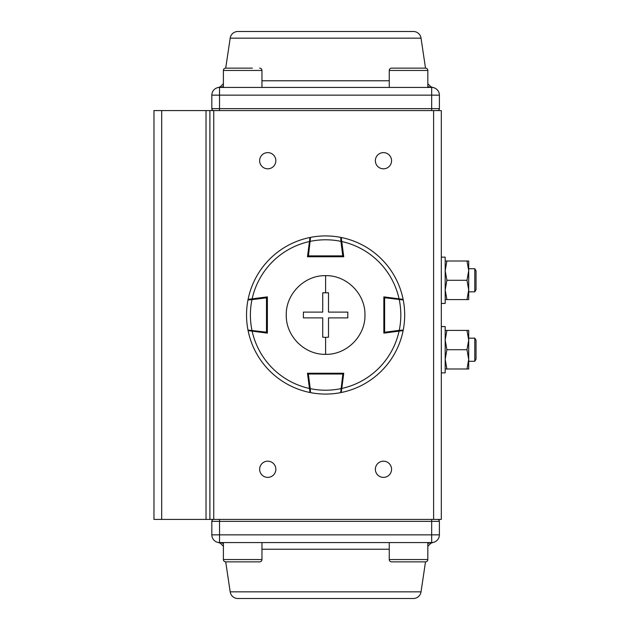 <?xml version="1.0" encoding="UTF-8"?>
<svg xmlns="http://www.w3.org/2000/svg" width="630" height="630" viewBox="0 0 630 630"><rect width="100%" height="100%" fill="white"/><g stroke="black" fill="none" stroke-linecap="round" stroke-linejoin="round"><path stroke-width="0.94" d="M383.465 477.383A8.103 8.103 0 0 0 391.561 469.287A8.103 8.103 0 0 0 383.465 461.184A8.103 8.103 0 0 0 375.362 469.287A8.103 8.103 0 0 0 383.465 477.383M267.75 477.383A8.103 8.103 0 0 0 275.853 469.287A8.103 8.103 0 0 0 267.75 461.184A8.103 8.103 0 0 0 259.647 469.287A8.103 8.103 0 0 0 267.75 477.383M267.75 168.816A8.103 8.103 0 0 0 275.853 160.713A8.103 8.103 0 0 0 267.75 152.618A8.103 8.103 0 0 0 259.647 160.713A8.103 8.103 0 0 0 267.75 168.816M383.465 168.816A8.103 8.103 0 0 0 391.561 160.713A8.103 8.103 0 0 0 383.465 152.618A8.103 8.103 0 0 0 375.362 160.713A8.103 8.103 0 0 0 383.465 168.816M433.605 110.573L153.964 110.573L153.964 519.427L441.323 519.427L441.323 110.573L433.605 110.573L433.605 519.427M209.892 110.573L209.892 519.427M230.186 38.162L421.029 38.162A7.718 7.718 0 0 0 413.382 31.5L237.833 31.5A7.718 7.718 0 0 0 230.186 38.162L225.705 68.142L252.362 68.142M421.029 38.162L425.51 68.142L418.218 68.142M431.676 519.427L431.676 521.356L439.394 521.356A1.929 1.929 0 0 0 437.464 519.427A1.929 1.929 0 0 1 439.394 521.356L439.394 534.854L431.676 534.854L431.676 521.356L219.539 521.356L219.539 534.854L431.676 534.854L431.676 542.572C433.613 542.414 433.613 542.414 431.676 542.572L219.539 542.572A7.718 7.718 0 0 1 211.822 534.854L211.822 521.356A1.929 1.929 0 0 1 213.751 519.427L213.751 110.573A1.929 1.929 0 0 1 211.822 108.644L211.822 95.146A7.718 7.718 0 0 1 219.539 87.428L431.676 87.428A7.718 7.718 0 0 1 439.394 95.146L439.394 108.644A1.929 1.929 0 0 1 437.464 110.573A1.929 1.929 0 0 0 439.394 108.644A1.929 1.929 0 0 1 437.464 110.573M223.39 86.334A7.718 7.513 -90 0 1 219.539 87.428C217.602 87.586 217.602 87.586 219.539 87.428L219.539 108.644L431.676 108.644L431.676 95.146L211.822 95.146M427.825 86.334A7.718 7.513 -90 0 0 431.676 87.428L431.676 95.146L439.394 95.146M427.825 542.572L427.825 559.542A2.315 2.315 0 0 1 425.51 561.858L421.029 591.838L230.186 591.838L225.705 561.858A2.315 2.315 0 0 1 223.39 559.542A2.315 2.315 0 0 0 225.705 561.858L259.647 561.858A2.315 2.315 0 0 0 261.962 559.542L261.962 542.572M421.029 591.838A7.718 7.718 0 0 1 413.382 598.5L237.833 598.5A7.718 7.718 0 0 1 230.186 591.838M431.676 542.572A7.718 7.718 0 0 0 439.394 534.854A7.718 7.718 0 0 1 431.676 542.572A7.718 7.513 -90 0 0 427.825 543.666M219.539 542.572L219.539 534.854L211.822 534.854A7.718 7.718 0 0 0 219.539 542.572A7.718 7.513 -90 0 1 223.39 543.666M211.822 521.356A1.929 1.929 0 0 1 213.751 519.427A1.929 1.929 0 0 0 211.822 521.356L219.539 521.356L219.539 519.427M441.323 326.568L445.182 326.568L445.182 372.858L441.323 372.858M441.323 257.142L445.182 257.142L445.182 303.432L441.323 303.432M223.39 542.572L223.39 559.542L261.962 559.542M218.169 542.454L220.398 543.28L223.39 546.297L223.39 559.542M389.253 542.572L389.253 559.542A2.315 2.315 0 0 0 391.561 561.858L425.51 561.858M408.539 561.858L398.853 561.858M427.825 87.428L427.825 70.458A2.315 2.315 0 0 0 425.51 68.142L391.561 68.142A2.315 2.315 0 0 0 389.253 70.458L389.253 87.428M391.561 68.142L408.539 68.142M261.962 87.428L261.962 70.458A2.315 2.315 0 0 0 259.647 68.142M223.39 87.428L223.39 70.458A2.315 2.315 0 0 1 225.705 68.142L242.676 68.142M218.082 87.57L220.398 86.727L223.39 83.703L223.39 70.458A2.315 2.315 0 0 1 225.705 68.142M389.253 70.458L427.825 70.458A2.315 2.315 0 0 0 425.51 68.142M474.799 268.711L476.036 270.853L476.036 289.721L474.799 291.855L474.799 268.711L468.704 268.711M474.799 338.145L476.036 340.279L476.036 359.147L474.799 361.289L474.799 338.16L468.704 338.145M445.182 368.999L466.988 368.999L468.704 359.36L466.988 349.713L468.704 340.074L466.988 330.427L446.898 330.427L445.182 340.074L446.898 349.713L466.988 349.713M446.898 368.999L445.182 359.36L446.898 349.713M445.182 330.427L446.898 330.427M468.704 359.352L468.704 330.427L466.988 330.427M468.704 359.36L468.704 368.999L466.988 368.999M445.182 299.573L466.988 299.573L468.704 289.926L466.988 280.287L468.704 270.64L466.988 261.001L446.898 261.001L445.182 270.64L446.898 280.287L466.988 280.287M446.898 299.573L445.182 289.926L446.898 280.287M445.182 261.001L446.898 261.001M468.704 270.648L468.704 261.001L466.988 261.001M468.704 270.64L468.704 299.573L466.988 299.573M383.851 296.872L399.066 298.848A75.214 75.214 0 0 0 341.759 241.542L343.736 256.757L307.479 256.757L309.456 241.542A75.214 75.214 0 0 0 252.15 298.848L267.364 296.872L267.364 333.128L252.15 331.152A75.214 75.214 0 0 0 309.456 388.458L307.479 373.243L343.736 373.243L341.759 388.458A75.214 75.214 0 0 0 399.066 331.152L383.851 333.128L383.851 296.872M341.759 241.542L341.232 237.486A79.073 79.073 0 0 1 403.121 299.376L399.066 298.848M399.066 331.152L403.121 330.624A79.073 79.073 0 0 1 341.232 392.514L341.759 388.458M309.456 388.458L309.984 392.514A79.073 79.073 0 0 1 248.094 330.624L252.15 331.152M252.15 298.848L248.094 299.376A79.073 79.073 0 0 1 309.984 237.486L309.456 241.542M249.858 330.852L248.811 330.718M267.356 297.651L266.49 296.982L266.49 333.018A0.772 0.772 0 0 0 267.364 332.254L247.984 330.073A79.073 79.073 0 0 1 247.984 299.927L251.976 299.652A75.214 75.214 0 0 0 251.976 330.348L251.874 331.112M247.984 299.927A0.772 0.772 0 0 1 248.645 299.305A0.772 0.772 0 0 0 247.984 299.927A79.073 79.073 0 0 0 247.984 330.073A0.772 0.772 0 0 0 248.645 330.695A0.772 0.772 0 0 1 247.984 330.073M251.874 298.888L251.976 299.652L267.364 297.746A0.772 0.772 0 0 0 266.49 296.982A0.772 0.772 0 0 1 267.364 297.746M266.49 333.018L267.356 332.349M309.755 239.25L309.889 238.203M342.956 256.749L343.626 255.882L307.59 255.882A0.772 0.772 0 0 0 308.353 256.757L310.535 237.376A79.073 79.073 0 0 1 340.68 237.376L340.956 241.369A75.214 75.214 0 0 0 310.259 241.369L309.495 241.266M340.68 237.376A0.772 0.772 0 0 1 341.302 238.038A0.772 0.772 0 0 0 340.68 237.376A79.073 79.073 0 0 0 310.535 237.376A0.772 0.772 0 0 0 309.913 238.038A0.772 0.772 0 0 1 310.535 237.376M341.72 241.266L340.956 241.369L342.854 256.757A0.772 0.772 0 0 0 343.626 255.882A0.772 0.772 0 0 1 342.854 256.757M307.59 255.882L308.259 256.749M309.755 390.75L309.913 391.962A0.772 0.772 0 0 0 310.535 392.624L310.259 388.631A75.214 75.214 0 0 0 340.956 388.631L341.72 388.734L341.302 391.962L341.72 388.734M340.68 392.624A0.772 0.772 0 0 0 341.302 391.962A0.772 0.772 0 0 1 340.68 392.624A79.073 79.073 0 0 1 310.535 392.624A79.073 79.073 0 0 0 340.68 392.624L342.854 374.015L308.353 374.015L310.259 388.631L309.495 388.734M308.259 373.251L307.59 374.118L308.353 374.015L308.353 373.243A0.772 0.772 0 0 0 307.59 374.118A0.772 0.772 0 0 1 308.353 373.243M343.626 374.118L342.854 374.015L342.854 373.243A0.772 0.772 0 0 1 343.626 374.118L342.956 373.251M402.405 330.718L402.57 330.695A0.772 0.772 0 0 0 403.231 330.073L399.239 330.348A75.214 75.214 0 0 0 399.239 299.652L399.341 298.888L402.405 299.281M401.357 299.148L399.341 298.888M403.231 299.927A0.772 0.772 0 0 0 402.57 299.305A0.772 0.772 0 0 1 403.231 299.927A79.073 79.073 0 0 1 403.231 330.073A79.073 79.073 0 0 0 403.231 299.927L384.623 297.746L384.623 332.254L399.239 330.348L399.341 331.112M383.859 332.349L384.717 333.018L384.623 332.254L383.851 332.254A0.772 0.772 0 0 0 384.717 333.018A0.772 0.772 0 0 1 383.851 332.254M384.717 296.982L384.623 297.746L383.851 297.746A0.772 0.772 0 0 1 384.717 296.982L383.859 297.651M325.608 354.343C346.626 354.895 365.479 336.018 364.951 315.024C365.479 293.989 346.705 275.145 325.608 275.656C304.589 275.105 285.729 293.982 286.264 314.976C285.736 336.01 304.503 354.855 325.608 354.343L325.608 337.381L322.717 337.2L322.717 317.89L303.408 317.89L303.408 312.11L322.717 312.11L322.717 292.8L328.498 292.8L328.498 312.11L347.807 312.11L347.807 317.89L328.498 317.89L328.498 337.2L325.608 337.381M328.498 292.8L328.498 312.11M161.682 110.573L161.682 519.427M206.034 110.573L206.034 519.427M261.962 80.766L389.253 80.766M211.822 108.644L219.539 108.644L219.539 110.573M431.676 110.573L431.676 108.644L439.394 108.644M389.253 549.234L261.962 549.234M389.253 559.542L427.825 559.542M261.962 70.458L223.39 70.458M341.232 237.486A79.073 79.073 0 0 1 403.121 299.376M403.121 330.624A79.073 79.073 0 0 1 341.232 392.514M309.984 392.514A79.073 79.073 0 0 1 248.094 330.624M248.094 299.376A79.073 79.073 0 0 1 309.984 237.486M309.913 391.962A0.772 0.772 0 0 0 310.535 392.624M402.57 330.695A0.772 0.772 0 0 0 403.231 330.073M325.608 275.656L325.608 292.619M427.825 83.703L430.818 86.727L433.038 87.546M427.825 546.297L430.818 543.273L433.133 542.43M468.704 291.855L474.799 291.855M468.704 361.289L474.799 361.289"/></g></svg>
